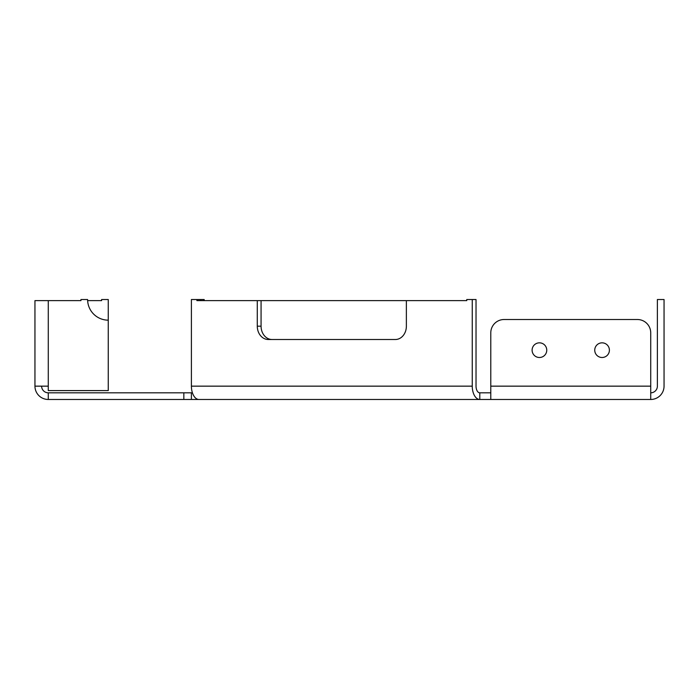 <?xml version="1.0" encoding="UTF-8"?>
<svg xmlns="http://www.w3.org/2000/svg" width="699" height="699" viewBox="0 0 699 699"><rect width="100%" height="100%" fill="white"/><g stroke="black" fill="none" stroke-linecap="round" stroke-linejoin="round"><path stroke-width="1.05" d="M490.785 392.821L479.802 392.821A6.667 3.775 90 0 1 476.028 386.154L476.028 299.522L466.757 299.522L466.757 300.631L196.9 300.631L196.9 299.522L200.674 299.522L200.674 300.631M48.275 300.631L48.275 386.154L34.95 386.154L34.95 300.631L80.944 300.631L80.944 299.522L87.611 299.522A20.647 20.647 0 0 0 108.258 320.159L108.258 299.522L101.591 299.522L101.591 300.631L87.637 300.631M204.178 300.631L204.178 299.522L200.674 299.522M650.725 392.821A6.667 6.667 0 0 0 657.383 386.154L657.383 299.522L664.05 299.522L664.05 386.154A13.325 13.325 0 0 1 650.725 399.478L191.395 399.478L191.395 392.821L48.275 392.821L48.275 399.478L191.395 399.478M472.253 299.522L472.253 386.154A13.325 7.558 90 0 0 479.802 399.478L198.962 399.478A13.325 7.558 -90 0 1 191.404 386.154L191.404 299.522L196.9 299.522M406.372 300.631L406.372 326.18A13.325 10.983 -90 0 1 395.389 339.504L268.267 339.504A13.325 10.983 -90 0 1 257.284 326.18L257.284 300.631M272.042 339.504A13.325 10.983 90 0 1 261.068 326.18L257.284 326.18M490.785 399.478L490.785 332.838A13.325 13.325 0 0 1 504.11 319.513L637.392 319.513A13.325 13.325 0 0 1 650.725 332.838L650.725 399.478M594.744 350.164A7.331 7.331 0 0 1 605.736 343.821A7.331 7.331 0 0 1 605.736 356.516A7.331 7.331 0 0 1 594.744 350.164M532.105 350.164A7.331 7.331 0 0 1 543.097 343.821A7.331 7.331 0 0 1 543.097 356.516A7.331 7.331 0 0 1 532.105 350.164M48.275 386.154L48.275 390.592L108.258 390.592L108.258 320.159M261.068 300.631L261.068 326.18M192.417 392.821L191.395 392.821M479.802 392.821L479.802 399.478M34.95 386.154A13.325 13.325 0 0 0 48.275 399.478M41.617 386.154A6.667 6.667 0 0 0 48.275 392.821M191.404 386.154L472.253 386.154M183.837 392.821L183.837 399.478M490.785 386.154L650.725 386.154"/></g></svg>
